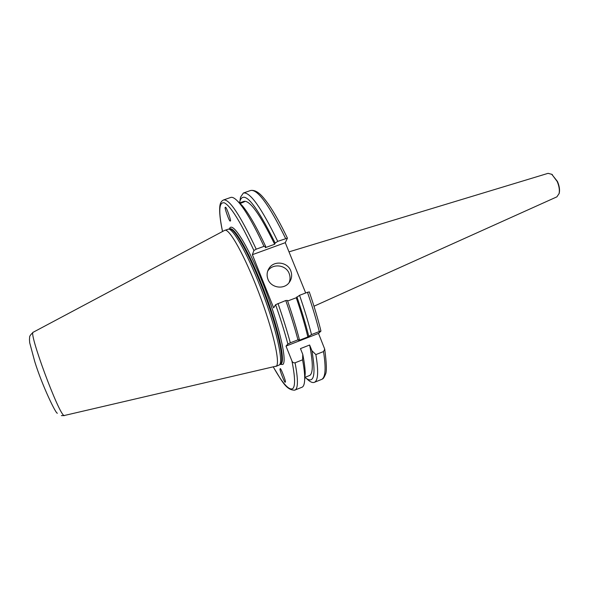 <?xml version="1.0" encoding="UTF-8"?>
<svg xmlns="http://www.w3.org/2000/svg" width="589" height="589" viewBox="0 0 589 589"><rect width="100%" height="100%" fill="white"/><g stroke="black" fill="none" stroke-linecap="round" stroke-linejoin="round"><path stroke-width="0.88" d="M551.657 174.197L557.452 181.449C559.329 185.815 559.933 189.658 559.278 192.978L559.02 193.84M313.981 306.228L556.885 196.851L559.086 193.59C559.771 190.1 559.13 186.058 557.165 181.471L551.871 174.344L548.064 173.335L289 251.864M267.966 279.304C270.984 287.778 283.581 289.891 288.949 282.867C291.761 279.215 292.365 275.203 290.767 270.822C287.601 261.965 274.135 260.264 269.173 268.135C266.913 271.617 266.508 275.343 267.966 279.304M289.03 282.772C290.333 279.731 290.377 276.653 289.177 273.532C286.055 264.792 272.766 263.121 267.862 270.888L267.664 271.19M280.209 368.935C280.077 365.916 286.696 382.784 285.253 381.944L285.216 381.989C285.29 384.86 278.737 368.081 280.18 368.972L280.18 368.972M230.395 220.875L230.166 221.059C229.254 221.766 224.078 206.57 225.241 207.453L225.469 207.247C226.412 206.584 231.602 221.891 230.395 220.875M275.858 366.454L279.473 364.885C283.552 361.587 276.432 329.479 262.856 293.403C249.324 257.297 233.649 228.679 228.488 229.106L224.549 230.432L33.271 332.211C27.852 330.966 59.084 415.311 64.149 415.539L276.374 366.1C280.438 362.824 272.781 329.442 258.777 292.674C244.825 255.876 229.239 228.046 224.807 230.306M306.766 378.749C309.895 381.841 312.42 383.034 314.335 382.335L314.791 382.106C318.185 379.949 318.546 370.776 315.866 354.585L323.508 351.574L324.723 349.144L318.516 333.426L320.953 331.077L319.282 331.555C316.256 319.437 312.317 306.354 307.465 292.306L299.551 295.303L296.267 297.739L287.623 301.016M275.173 243.088L277.721 241.357L287.432 238.155L285.275 242.683L252.372 254.684L253.903 250.487L256.23 249.176L263.99 246.357L265.727 246.526L265.256 247.667L274.658 244.251L275.173 243.088C255.619 203.654 243.868 189.651 239.922 201.077L239.583 202.911M277.721 241.357C261.391 207.733 249.935 191.624 243.36 193.037L240.54 197.205L240.054 200.231M304.719 377.49L309.851 375.37C313.186 372.933 313.112 362.809 309.63 345.014L311.956 350.772L315.866 354.585M299.551 295.303C304.425 309.372 308.408 322.463 311.5 334.581L307.848 336.952L298.601 340.552L299.411 339.713L297.968 339.846L290.318 342.82L287.874 344.02L285.996 346.089L291.93 360.947C292.534 362.412 293.572 363.03 295.06 362.795C298.13 378.911 298.196 387.96 295.258 389.933L302.312 387.106C303.953 386.053 304.756 382.872 304.712 377.549C304.653 373.043 303.939 367.131 302.569 359.827L302.775 354.379L300.456 348.607L309.63 345.014M305.684 292.983L285.275 242.683M274.658 244.251C260.066 214.403 249.839 200.105 243.979 201.364L239.303 203.006M252.372 254.684L273.635 307.87L275.6 304.682L285.775 300.515C290.694 314.622 294.758 327.727 297.968 339.846M263.99 246.357C254.22 225.403 245.974 210.936 239.259 202.969C235.504 198.603 232.648 196.763 230.704 197.462L223.555 199.958C229.349 198.824 240.246 215.228 256.23 249.176M295.06 362.795L302.569 359.827M265.727 246.526C256.487 226.853 248.661 213.218 242.248 205.627L237.823 201.364M304.69 379.699L305.22 373.581C305.161 368.773 304.344 362.375 302.775 354.379M304.992 377.38C313.849 384.794 316.168 375.929 311.956 350.772M299.411 339.713C296.341 327.72 292.343 314.629 287.425 300.434L285.775 300.515M307.848 336.952C305.021 325.128 301.163 312.06 296.267 297.739M308.71 336.091C305.72 324.097 301.782 311.014 296.9 296.849M311.5 334.581L319.282 331.555M309.24 291.945L307.465 292.306M318.516 333.426L285.996 346.089M239.966 203.603L244.56 201.674L239.414 203.109M239.841 203.485L243.588 202.145L239.568 203.242M241.048 203.139L240.886 202.668M280.158 364.385L282.875 364.444C287.579 361.005 278.538 322.603 262.988 283.493C247.483 244.325 231.794 220.043 229.416 229.033M280.298 364.282L281.248 363.73C285.474 360.387 278.03 327.16 264.122 290.671C250.259 254.153 234.606 226.581 230.019 228.893L229.71 229.003C234.319 226.809 249.964 254.441 263.806 290.922C277.691 327.381 285.113 360.52 280.909 363.869L280.408 364.208M279.414 364.937L280.629 364.024C284.73 360.711 277.684 328.765 264.189 292.902C250.745 257.018 235.107 228.569 229.924 228.996L228.488 229.106M324.723 349.144C326.637 363.656 326.858 372.079 325.408 374.42C324.208 377.402 323.14 378.963 322.198 379.117L321.969 379.228C325.526 377.004 326.041 367.786 323.508 351.574M273.37 367.043C282.374 383.108 288.765 390.345 292.542 388.747C295.42 386.715 295.222 377.446 291.93 360.947M294.839 266.243L302.694 285.613M287.874 344.02C284.649 331.975 280.555 318.863 275.6 304.682M253.903 250.487C240.599 222.038 230.77 206.165 224.438 202.866C218.953 201.571 218.328 211.112 222.546 231.492M285.613 238.486C269.158 204.979 257.503 188.981 250.634 190.49L243.36 193.037M290.318 342.82C287.042 330.709 282.934 317.589 277.986 303.468M552.423 174.683L551.871 174.344M33.205 332.24C28.294 336.879 30.032 336.798 29.45 339.183L29.693 342.739L34.744 361.572C42.327 386.067 56.242 414.582 57.376 413.191M321.491 379.471L314.335 382.335M294.861 390.146C286.018 390.478 281.387 380.008 273.333 367.05M222.517 231.506C220.168 220.426 219.263 212.106 219.8 206.548C220.08 203.198 221.331 200.996 223.555 199.958M242.248 205.627L239.259 202.969M305.22 373.581L304.712 377.549M250.634 190.49C257.283 189.408 262.952 196.66 268.231 203.927C274.128 212.357 280.526 223.761 287.432 238.155M320.953 331.077C317.986 318.988 314.092 305.919 309.254 291.857M64.466 415.606L61.396 415.62M267.862 270.888L269.173 268.135M559.278 192.978L559.086 193.59"/></g></svg>
